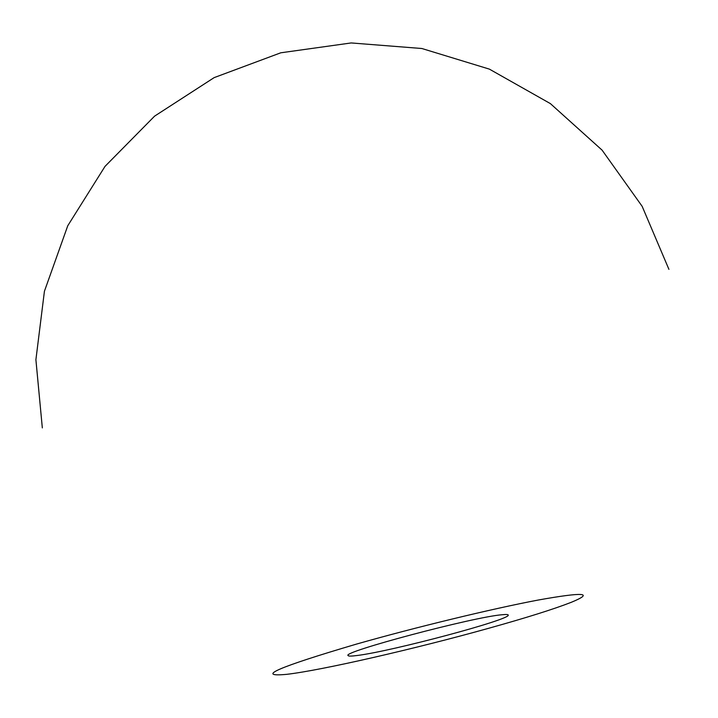 <?xml version="1.0" encoding="UTF-8"?>
<svg xmlns="http://www.w3.org/2000/svg" width="718" height="718" viewBox="0 0 718 718"><rect width="100%" height="100%" fill="white"/><g stroke="black" fill="none" stroke-linecap="round" stroke-linejoin="round"><path stroke-width="1.08" d="M502.133 614.743C506.028 614.348 508.057 614.446 508.218 615.03C511.701 619.302 391.615 651.334 357.205 655.489C351.407 656.261 348.374 656.279 348.104 655.552C341.113 652.15 473.943 616.843 502.133 614.743M356.406 644.118C415.255 627.352 492.701 608.622 538.303 600.024C583.707 591.892 594.701 592.655 571.295 602.303C553.695 609.169 526.15 617.83 488.662 628.286C415.516 648.74 321.583 670.361 286.572 674.355C254.917 677.254 278.198 667.175 356.406 644.118M668.925 269.349L642.152 206.326L602.088 150.143L550.383 103.607L489.362 69.116L421.87 48.51L351.183 42.945L280.774 52.8L214.143 77.625L154.603 116.136L105.034 166.361L67.77 225.73L44.426 291.257L35.9 359.727L42.326 427.901"/></g></svg>
